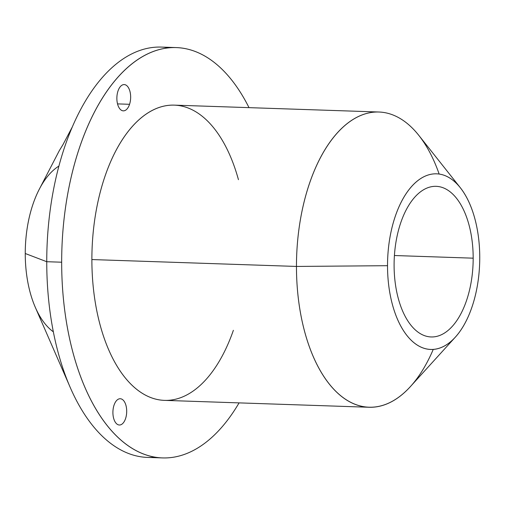 <?xml version="1.0" encoding="UTF-8"?>
<svg xmlns="http://www.w3.org/2000/svg" width="505" height="505" viewBox="0 0 505 505"><rect width="100%" height="100%" fill="white"/><g stroke="black" fill="none" stroke-linecap="round" stroke-linejoin="round"><path stroke-width="0.76" d="M119.477 425.008A13.143 6.887 -88.1 0 1 119.357 425.008A13.143 6.887 -88.1 0 1 112.918 411.745A13.143 6.887 -88.1 0 1 120.127 398.735A13.143 6.887 -88.1 0 1 120.247 398.735A13.143 6.887 -88.1 0 1 126.686 411.992A13.143 6.887 -88.1 0 1 119.477 425.008L119.477 425.008A13.143 6.887 91.9 0 0 126.692 411.884A13.143 6.887 91.9 0 0 120.127 398.735A13.143 6.887 91.9 0 0 112.912 411.859A13.143 6.887 91.9 0 0 119.477 425.008M69.059 384.722A205.282 107.565 91.9 0 0 135.22 455.63A205.282 107.565 -88.1 0 1 69.059 384.722A205.282 107.565 -88.1 0 1 46.744 261.71L61.667 262.209A205.282 107.565 91.9 0 0 162.484 457.915A205.282 107.565 91.9 0 0 239.08 402.883A205.282 107.565 -88.1 0 1 124.11 442.746A205.282 107.565 -88.1 0 1 61.667 262.209L46.744 261.71A205.282 107.565 91.9 0 0 69.059 384.722L58.485 360.513L69.059 384.722M162.484 457.915L147.567 457.416A205.282 107.565 -88.1 0 1 135.22 455.63A205.282 107.565 91.9 0 0 155.041 457.17M58.706 361.018L35.331 307.393A87.87 46.043 -88.1 0 1 25.25 253.504L46.744 261.71A205.282 107.565 -88.1 0 1 72.303 126.963A205.282 107.565 -88.1 0 1 140.327 50.298A205.282 107.565 -88.1 0 1 161.379 47.085L176.295 47.584A205.282 107.565 91.9 0 0 61.667 262.209A205.282 107.565 -88.1 0 1 130.505 65.038A205.282 107.565 -88.1 0 1 249.016 107.647A205.282 107.565 91.9 0 0 176.295 47.584M129.564 104.295A13.143 6.887 -88.1 0 1 123.315 110.847A13.143 6.887 -88.1 0 1 117.955 91.134A13.143 6.887 -88.1 0 1 124.205 84.581A13.143 6.887 -88.1 0 1 129.564 104.295L117.526 103.891L129.564 104.295A13.143 6.887 91.9 0 0 127.487 86.342A13.143 6.887 91.9 0 0 117.955 91.134A13.143 6.887 91.9 0 0 120.032 109.086A13.143 6.887 91.9 0 0 129.564 104.295M439.148 174.042A147.7 77.391 91.9 0 0 378.939 112.015A147.7 77.391 91.9 0 0 296.46 266.438L91.878 259.557A147.7 77.391 -88.1 0 1 174.358 105.135L378.939 112.015M369.003 407.257L164.422 400.37A147.7 77.391 -88.1 0 1 91.878 259.557L296.46 266.438A147.7 77.391 91.9 0 0 369.003 407.257A147.7 77.391 91.9 0 0 433.246 349.416M455.289 337.195L410.357 386.628A147.7 77.391 -88.1 0 1 296.46 266.438L387.524 265.693A87.87 46.043 91.9 0 0 455.289 337.195A87.87 46.043 91.9 0 0 479.75 257.594A87.87 46.043 91.9 0 0 460.32 187.721A87.87 46.043 91.9 0 0 412.478 185.562A87.87 46.043 91.9 0 0 387.524 265.693L296.46 266.438A147.7 77.391 -88.1 0 1 338.407 131.748A147.7 77.391 -88.1 0 1 418.815 135.372L460.32 187.721M479.75 257.594A87.87 46.043 -88.1 0 1 433.618 349.384A87.87 46.043 -88.1 0 1 387.524 265.693A87.87 46.043 -88.1 0 1 433.656 173.903A87.87 46.043 -88.1 0 1 479.75 257.594M473.179 258.175A75.352 39.485 91.9 0 0 433.656 186.402A75.352 39.485 91.9 0 0 394.096 265.119A75.352 39.485 91.9 0 0 433.625 336.885A75.352 39.485 91.9 0 0 473.179 258.175L394.418 255.524L473.179 258.175A75.352 39.485 -88.1 0 1 431.106 336.955A75.352 39.485 -88.1 0 1 394.096 265.119A75.352 39.485 -88.1 0 1 436.175 186.332A75.352 39.485 -88.1 0 1 473.179 258.175M168.821 47.83A205.282 107.565 91.9 0 0 140.327 50.298A205.282 107.565 91.9 0 0 72.303 126.963L63.068 144.474L59.344 150.578L62.904 144.771L72.303 126.963A205.282 107.565 91.9 0 0 46.744 261.71L25.25 253.504A87.87 46.043 91.9 0 0 53.341 331.81M58.915 166.069A87.87 46.043 91.9 0 0 25.25 253.504A87.87 46.043 -88.1 0 1 39.308 189.217L59.35 150.566M238.448 179.679A147.7 77.391 91.9 0 0 151.311 110.936A147.7 77.391 91.9 0 0 91.878 259.557A147.7 77.391 91.9 0 0 146.488 395.674A147.7 77.391 91.9 0 0 233.379 330.302"/></g></svg>
